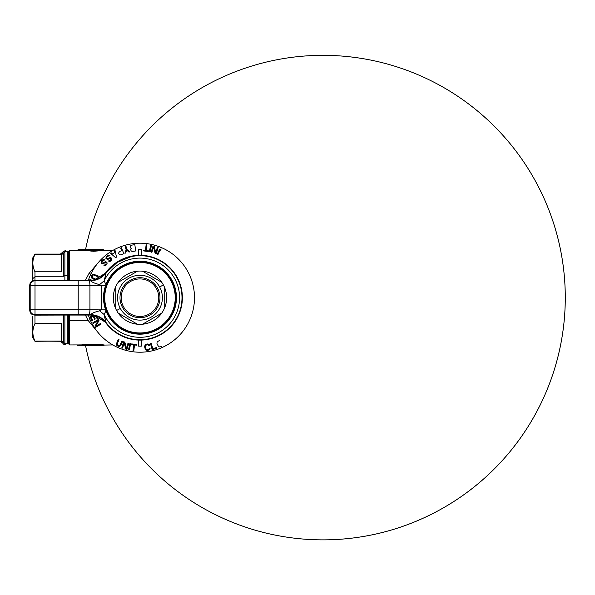 <?xml version="1.0" encoding="UTF-8"?>
<svg xmlns="http://www.w3.org/2000/svg" width="595" height="595" viewBox="0 0 595 595"><rect width="100%" height="100%" fill="white"/><g stroke="black" fill="none" stroke-linecap="round" stroke-linejoin="round"><path stroke-width="0.89" d="M88.953 273.544L98.316 262.551L88.953 273.544L85.397 280.342L88.953 273.544L90.827 274.146L88.953 273.544M90.12 319.723L88.045 320.355L98.324 332.858L88.045 320.355L90.12 319.723M85.397 315.067L88.045 320.355L69.727 320.355L69.727 315.067L69.727 320.355L88.045 320.355L85.397 315.067M65.762 344.944L65.762 343.732L65.762 344.944L63.449 344.111L62.133 341.314M62.616 343.129L62.616 341.314L62.616 343.129L60.333 341.314M65.762 250.465L65.762 251.67L65.762 250.465L63.204 251.521L62.616 252.28L62.616 254.095L62.616 252.28L60.333 254.095M92.813 251.313L104.185 250.473L103.366 249.87A0.729 0.417 -90 0 0 103.047 249.617L92.121 250.242L90.566 249.788L78.882 249.662M79.782 249.714L81.277 249.774M82.326 250.778L90.202 250.517L77.469 250.205L82.326 250.041L78.302 249.617L90.566 249.788L82.326 250.041L82.326 250.517L77.469 250.205L78.302 249.61L103.047 249.617L92.403 250.488A0.729 0.417 -96.5 0 0 92.121 250.242L91.035 250.488A0.729 0.714 0.5 0 1 91.593 250.242A0.729 0.714 0.5 0 0 91.065 250.465L91.065 250.465A0.729 0.714 0.5 0 1 91.593 250.242L91.593 250.242A0.729 0.714 0.5 0 0 91.035 250.488L90.566 250.041L82.326 250.041L82.326 250.778L90.202 250.778L90.566 250.041L91.035 250.488L90.566 249.788L91.593 249.893L90.566 249.788M79.254 249.967L80.898 250.026M91.593 249.893L90.566 250.041L90.247 250.465L91.593 249.893L90.195 251.142L90.202 250.517L91.035 250.145M103.366 249.87L92.403 250.488L92.53 251.068L103.865 250.212L92.403 250.488M92.121 250.242L91.593 250.242M103.366 345.531L92.403 344.921A0.729 0.417 96.5 0 1 92.121 345.167L96.226 345.554L91.593 345.167A0.729 0.714 179.5 0 1 91.035 344.921L91.593 344.921L90.745 344.512L91.035 345.256L90.566 345.621L91.593 345.167A0.729 0.714 179.5 0 1 91.035 344.921L103.047 345.792A0.729 0.417 -90 0 0 103.366 345.531L91.035 344.914L90.566 345.621L82.281 345.621M92.121 345.167L103.047 345.792L78.302 345.792L82.326 345.368L82.326 344.892L76.911 344.944L78.302 345.792L91.593 345.517L82.326 345.621M80.898 345.383L82.236 345.368M91.593 345.517L82.326 345.368L82.326 344.631L90.202 344.631L90.566 345.368L90.202 344.892L91.035 344.914M91.593 345.167L91.147 344.312L90.745 344.512L91.035 345.256L90.752 344.884A0.729 0.721 -1 0 0 90.202 344.631L90.752 344.884M68.514 315.067L68.514 319.775L69.727 320.355L68.514 320.355L69.727 320.355L69.727 344.944L69.727 320.355L68.514 319.775L68.514 343.732L69.727 344.944L90.202 344.892L76.911 344.944L77.744 345.531M90.195 344.267L92.262 344.059L92.121 344.921L91.147 344.312L92.262 344.312L91.147 344.059L90.195 344.267L90.745 344.512M98.182 344.944L99.67 345.048L98.182 344.944M104.185 344.936L92.813 344.096L104.185 344.936L92.53 344.341L92.403 344.921M68.514 280.342L68.514 251.67L69.727 250.465L69.727 280.342L69.727 250.465L76.867 250.465M90.202 250.778A0.729 0.721 -179 0 0 90.752 250.517L90.202 250.517L90.566 250.041M90.752 250.517L91.593 250.488L90.745 250.889M91.593 250.488L91.147 251.097L92.262 251.097L91.593 250.488M63.665 276.214L63.665 252.882L64.877 251.67L64.877 275.634L63.665 276.214L64.877 275.634L64.877 280.342L64.877 251.67L67.302 251.67L67.302 275.634L64.877 275.634L67.302 275.634L67.302 280.342L67.302 275.634L68.514 276.214L67.302 275.634L67.302 251.67L68.514 252.882M32.175 316.287L32.175 336.465L34.971 341.314L61.248 341.039L61.248 323.606L34.971 323.606C32.182 329.422 32.182 335.23 34.971 341.039L63.665 341.314L63.665 315.067L63.665 342.527L64.877 343.732L67.302 343.732L67.302 315.067L67.302 343.732L68.514 342.527M64.877 343.732L64.877 315.067L64.877 343.732M32.175 279.122L32.175 280.996L32.175 279.122L34.971 276.794L63.665 276.794L34.971 276.794L34.956 280.342L34.971 276.794L32.175 279.122L32.175 258.944L34.971 254.095L63.665 254.095M34.971 323.606L34.971 315.134L61.248 315.067L34.956 315.067L34.971 323.606C32.182 329.422 32.182 335.23 34.971 341.039L61.248 341.039L61.248 323.606L34.971 323.606M34.971 254.37L34.971 254.37C32.182 260.179 32.182 265.987 34.971 271.796L34.971 276.794L34.971 271.796L61.248 271.796L61.248 254.37L34.971 254.37C32.182 260.179 32.182 265.987 34.971 271.796L61.248 271.796L61.248 254.37L34.971 254.37M61.248 280.275L34.971 280.275L61.248 280.275M93.036 280.572L90.537 280.736C91.727 282.082 94.731 283.376 99.558 284.611L101.336 285.541L105.598 285.541L105.947 284.596L104.14 280.877A39.59 39.59 58.1 0 1 164.57 266.672A39.59 39.59 58.1 0 1 164.57 328.738A39.59 39.59 58.1 0 1 104.14 314.532L105.895 322.921C101.931 317.842 96.74 315.224 90.321 315.067L90.514 314.681C96.97 314.844 102.176 317.477 106.126 322.587C102.184 317.47 96.985 314.837 90.537 314.673L90.514 314.681C96.97 314.844 102.176 317.477 106.126 322.587L105.895 322.921C101.931 317.842 96.74 315.224 90.321 315.067L34.592 315.067C31.609 314.822 29.995 313.208 29.75 310.218L30.174 309.794L30.174 285.615L29.75 285.191C29.995 282.201 31.609 280.587 34.592 280.342L93.036 280.572L106.133 272.822C102.184 277.939 96.985 280.572 90.537 280.736L90.514 280.721C96.97 280.565 102.176 277.932 106.126 272.822L105.895 272.488C101.953 277.553 96.762 280.171 90.321 280.342L90.514 280.721C96.97 280.565 102.176 277.932 106.126 272.822L104.14 280.877A39.59 39.59 58.1 0 1 164.57 266.672A39.59 39.59 58.1 0 1 164.57 328.738A39.59 39.59 58.1 0 1 104.14 314.532L105.947 310.813L105.598 309.869L101.336 309.869L99.558 310.798C94.739 312.033 91.734 313.32 90.537 314.673C91.734 313.32 94.739 312.033 99.558 310.798L104.14 314.532L105.947 310.813L105.598 309.869L101.336 309.869L99.558 310.798L104.14 314.532L106.126 322.587A42.014 42.014 58.1 0 0 168.154 328.879A42.014 42.014 58.1 0 0 168.154 266.53A42.014 42.014 58.1 0 0 106.126 272.822L105.895 272.488A42.394 42.394 58.1 0 1 162.807 261.978A42.394 42.394 58.1 0 1 177.191 318.028A42.394 42.394 -121.9 0 1 105.895 322.921A42.394 42.394 -121.9 0 0 177.191 318.028A42.394 42.394 58.1 0 0 162.807 261.978A42.394 42.394 58.1 0 0 105.895 272.488C101.953 277.553 96.762 280.171 90.321 280.342L34.592 280.342L35.016 280.766A4.842 4.842 135 0 0 30.174 285.615L29.75 285.191L29.75 310.218L30.174 309.794A4.842 4.842 45 0 0 35.016 314.643L90.47 314.673M90.537 314.673L92.999 314.829L106.133 322.587A42.014 42.014 58.1 0 0 168.154 328.879A42.014 42.014 58.1 0 0 168.154 266.53A42.014 42.014 58.1 0 0 106.126 272.822L104.14 280.877L99.558 284.611L101.336 285.541L105.598 285.541L105.947 284.596L104.14 280.877L99.558 284.611C94.731 283.376 91.727 282.082 90.537 280.736M105.598 309.869C102.816 301.762 102.816 293.647 105.598 285.541C102.816 293.647 102.816 301.762 105.598 309.869M92.999 314.829L34.592 315.067L35.016 314.643L35.016 309.794L30.174 309.794A4.842 4.842 45 0 0 35.016 314.643L35.016 309.794L78.205 309.794A48.455 0.796 180 0 1 89.927 309.817A48.455 0.796 180 0 0 78.205 309.794L78.205 285.615A48.455 0.796 180 0 0 89.927 285.585L89.927 309.817A4.842 1.175 -89.8 0 1 88.752 314.666A4.842 1.175 -89.8 0 0 89.927 309.817L101.336 309.869L101.336 285.541L89.927 285.593L89.927 309.817L101.336 309.869L101.336 285.541L89.927 285.593A4.842 1.175 -90.2 0 0 88.752 280.743L90.462 280.736M105.947 310.806A36.474 36.474 58.1 0 0 171.992 315.186A36.474 36.474 58.1 0 0 157.467 265.697A36.474 36.474 58.1 0 0 105.947 284.596A36.474 36.474 58.1 0 1 107.978 280.215L107.978 280.215A36.474 36.474 58.1 0 1 157.467 265.697A36.474 36.474 58.1 0 1 171.992 315.186L171.873 315.127A36.34 36.34 -121.9 0 1 122.563 329.593A36.34 36.34 -121.9 0 1 108.089 280.282A36.34 36.34 -121.9 0 1 157.407 265.809A36.34 36.34 -121.9 0 1 171.873 315.127L171.992 315.186A36.474 36.474 58.1 0 1 105.947 310.806M34.592 280.342L35.016 280.766A4.842 4.842 135 0 0 30.174 285.615L35.016 285.615L35.016 309.794L30.174 309.794L30.174 285.615L35.016 285.615L35.016 309.794L78.205 309.794L78.205 314.643L35.016 314.643L34.592 315.067M29.75 285.191L29.75 310.218M35.016 280.766L88.752 280.743A4.842 1.175 -90.2 0 1 89.927 285.593A48.455 0.796 180 0 1 78.205 285.615L35.016 285.615L35.016 280.766L78.205 280.766L78.205 285.615L35.016 285.615L35.016 280.766M78.205 280.766L78.205 314.643M184.041 329.801A54.509 54.509 0 0 1 88.313 315.067A54.509 54.509 0 0 0 187.819 323.836A54.509 54.509 0 0 0 166.117 249.87A54.509 54.509 0 0 0 88.313 280.342A54.509 54.509 0 0 1 166.117 249.87A54.509 54.509 0 0 1 135.191 352.002A54.509 54.509 0 0 1 88.313 315.067A54.509 54.509 0 0 0 184.041 329.801M141.312 340.08L141.312 346.156L138.65 346.156L138.65 340.08M138.65 255.329L138.65 249.253L141.312 249.253L141.312 255.329M94.955 279.776L91.927 278.244L91.266 277.062L91.615 275.314L93.207 274.124L98.346 276.035L98.011 276.764L93.608 274.897L92.359 275.649L92.381 277.575L96.152 279.442M89.719 280.342L89.808 279.531L92.173 280.26M102.876 260.595L101.849 261.837L102.162 263.079L103.121 263.079L105.196 261.74L106.438 262.023L107.13 262.886L106.966 264.225L105.657 265.563L103.932 265.37L106.103 264.128L105.977 262.692L105.114 262.596L103.039 263.942L101.21 263.273L101.172 261.361L102.288 260.022L103.612 259.45L104.869 259.926L102.876 260.595M107.933 256.147L106.758 257.248L106.907 258.52L107.859 258.647L110.082 257.583L111.287 258.022L111.86 258.966L111.525 260.268L110.06 261.428L108.372 261.019L110.685 260.067L110.744 258.624L109.897 258.423L107.673 259.487L105.94 258.587L106.141 256.69L107.42 255.508L108.811 255.106L109.993 255.738L107.933 256.147M116.508 257.122L115.594 257.672L110.477 253.239L111.161 252.83L112.462 253.968L114.761 252.6L114.381 250.919L115.073 250.51L116.508 257.122M119.521 251.603L121.737 250.659L120.614 248.026L121.35 247.706L123.872 253.611L120.919 254.876L119.595 254.846L118.479 253.239L119.521 251.603M130.201 246.375L130.989 245.289L134.812 244.605L135.727 250.956L132.551 251.417L131.279 251.045L130.536 249.632L131.175 248.442L130.223 247.475L130.201 246.375M152.744 348.633L156.604 347.539L156.827 348.328L152.194 349.637L150.446 343.464L151.219 343.248L152.744 348.633M161.587 346.431L159.936 346.989L158.627 346.662L156.961 343.813L157.117 341.813L159.713 340.392M149.613 349.748L147.285 350.5L145.425 349.808L144.555 346.625L145.217 344.728L147.545 343.977L149.405 344.669L149.635 345.323L148.839 345.442L147.664 344.788L145.961 345.174L145.344 346.506L146.184 349.421L148.356 349.518L150.089 348.432L149.613 349.748M136.649 345.219L134.53 344.951L133.823 350.648L133.027 350.552L133.734 344.855L131.607 344.594L131.696 343.917L136.738 344.542L136.649 345.219M117.929 345.323L119.848 345.301L121.96 341.009L122.689 341.344L120.525 345.762L119.342 346.424L118.07 346.29L116.665 345.197L116.389 343.873L118.308 339.343L119.037 339.678L117.17 344.081L117.929 345.323M129.866 343.479L130.655 343.65L129.323 349.927L128.535 349.763L129.866 343.479M128.037 343.077L128.803 343.308L126.921 349.443L125.768 349.094L124.214 342.757L122.577 348.112L121.804 347.882L123.686 341.738L124.838 342.095L126.438 348.298L128.037 343.077M100.704 323.36L101.113 324.044L95.602 327.339L94.984 326.305L98.078 320.564L93.266 323.435L92.857 322.75L98.368 319.455L98.986 320.489L96.011 326.164L100.704 323.36M94.59 315.543L93.921 315.833L95.297 319.024L94.546 319.351L93.17 316.153L91.161 317.023L92.753 320.705L92.002 321.032L90.09 316.607L93.184 315.276M96.918 316.22L97.892 318.489L97.141 318.816L95.877 315.878M161.007 249.766L159.765 250.547L158.002 254.4L157.273 254.065L159.438 249.647L161.223 248.963M129.777 251.878L129.003 252.101L126.631 250.071L125.657 253.039L124.883 253.254L126.095 249.647L125.21 246.494L125.984 246.278L126.869 249.431L129.777 251.878M148.356 250.822L148.267 251.499L143.224 250.874L143.313 250.19L145.433 250.458L146.139 244.761L146.935 244.865L146.229 250.554L148.356 250.822M151.428 245.653L150.096 251.93L149.308 251.767L150.639 245.482L151.428 245.653M153.525 247.111L151.926 252.339L151.16 252.101L153.041 245.966L154.194 246.315L155.749 252.652L157.385 247.297L158.158 247.527L156.277 253.671L155.124 253.314L153.525 247.111M159.646 286.961A22.409 22.409 180 0 1 150.728 317.373A22.409 22.409 180 0 1 120.316 308.448A22.409 22.409 180 0 1 129.241 278.036A22.409 22.409 180 0 1 159.646 286.961L163.372 284.931A26.649 26.649 -0 0 0 118.256 282.275L137.482 271.171A26.649 26.649 -0 0 0 115.757 308.805L115.757 286.604A26.649 26.649 -0 0 0 116.598 310.478L120.316 308.448A22.409 22.409 180 0 1 129.241 278.036A22.409 22.409 180 0 1 159.646 286.961A22.409 22.409 180 0 1 150.728 317.373A22.409 22.409 180 0 1 120.316 308.448L116.598 310.478A26.649 26.649 -0 0 0 161.714 313.134L142.48 324.238A26.649 26.649 -0 0 0 164.213 286.604L164.213 308.805A26.649 26.649 -0 0 0 163.372 284.931A26.649 26.649 180 0 1 152.759 321.092A26.649 26.649 180 0 1 116.598 310.478A26.649 26.649 -0 0 0 137.482 324.238L118.256 313.134L137.482 324.238A26.649 26.649 -0 0 0 142.48 324.238L161.714 313.134A26.649 26.649 -0 0 0 164.213 308.805L164.213 286.604A26.649 26.649 -0 0 0 142.48 271.171L161.714 282.275L142.48 271.171A26.649 26.649 -0 0 0 137.482 271.171L118.256 282.275A26.649 26.649 -0 0 0 115.757 286.604L115.757 308.805A26.649 26.649 -0 0 0 116.598 310.478A26.649 26.649 180 0 1 127.204 274.317A26.649 26.649 180 0 1 163.372 284.931L159.646 286.961M170.914 280.803A35.254 35.254 -0 0 0 123.083 266.768A35.254 35.254 -0 0 0 109.049 314.606A35.254 35.254 -0 0 0 156.879 328.641A35.254 35.254 -0 0 0 170.914 280.803A35.254 35.254 -0 0 0 123.083 266.768A35.254 35.254 -0 0 0 109.049 314.606A35.254 35.254 -0 0 0 156.879 328.641A35.254 35.254 -0 0 0 170.914 280.803L171.553 280.453A35.975 35.975 -0 0 0 122.734 266.129A35.975 35.975 -0 0 0 108.409 314.956L109.049 314.606L108.409 314.956A35.975 35.975 -0 0 0 157.229 329.273A35.975 35.975 -0 0 0 171.553 280.453L170.914 280.803M157.526 288.121A19.985 19.985 -0 0 0 130.402 280.163A19.985 19.985 -0 0 0 122.444 307.288A19.985 19.985 -0 0 0 149.568 315.246A19.985 19.985 -0 0 0 157.526 288.121A19.985 19.985 -0 0 0 130.402 280.163A19.985 19.985 -0 0 0 122.444 307.288A19.985 19.985 -0 0 0 149.568 315.246A19.985 19.985 -0 0 0 157.526 288.121L156.463 288.701A18.772 18.772 180 0 1 148.981 314.182A18.772 18.772 180 0 1 123.507 306.708L122.444 307.288L123.507 306.708A18.772 18.772 180 0 1 130.982 281.227A18.772 18.772 180 0 1 156.463 288.701A18.772 18.772 180 0 1 148.981 314.182A18.772 18.772 180 0 1 123.507 306.708A18.772 18.772 180 0 1 130.982 281.227A18.772 18.772 180 0 1 156.463 288.701L157.526 288.121M104.326 345.078L103.456 345.665M112.79 344.944L104.333 345.07M92.389 344.944L91.518 344.944M76.867 344.944L77.469 345.204M104.326 250.331L103.456 249.736M112.79 250.465L104.333 250.331M92.389 250.465L91.518 250.465M106.126 272.822L117.156 262.425L131.175 256.624M110.402 181.453A242.269 242.269 0 0 0 85.546 249.617A242.269 242.269 0 0 1 406.021 69.994A242.269 242.269 0 0 1 286.842 537.151A242.269 242.269 0 0 1 85.591 345.792A242.269 242.269 0 0 0 437.132 511.313A242.269 242.269 0 0 0 495.144 127.114A242.269 242.269 0 0 0 110.402 181.453"/></g></svg>
